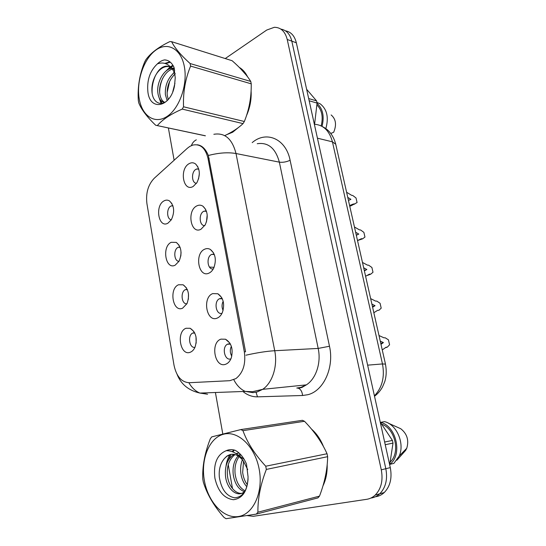 <?xml version="1.0" encoding="UTF-8"?>
<svg xmlns="http://www.w3.org/2000/svg" width="546" height="546" viewBox="0 0 546 546"><rect width="100%" height="100%" fill="white"/><g stroke="black" fill="none" stroke-linecap="round" stroke-linejoin="round"><path stroke-width="0.82" d="M175.17 265.179C165.568 270.243 161.568 246.587 171.219 242.315L176.283 242.383C181.402 246.806 182.337 253.071 179.088 261.186L175.17 265.179M179.968 246.983L178.153 247.324C173.184 249.413 173.935 261.514 179.04 261.275M182.603 308.19C172.789 312.803 168.694 288.575 178.556 284.766L183.163 284.807C188.629 288.957 189.899 295.229 186.985 303.637L182.603 308.19M187.21 289.312L185.401 289.639C180.18 291.782 181.518 304.545 186.909 303.794M190.22 352.266C180.194 356.395 175.996 331.586 186.07 328.262L190.165 328.276C195.987 332.145 197.611 338.445 195.031 347.181C193.844 349.795 192.24 351.488 190.22 352.266M194.581 332.664L192.608 333.094C187.333 335.599 189.455 348.587 194.963 347.331M167.915 223.191C158.511 228.685 154.6 205.583 164.059 200.867C165.936 199.85 167.752 199.877 169.506 200.948C174.304 205.651 174.911 211.93 171.335 219.779L167.915 223.191M172.857 205.644L170.953 206.06C166.325 208.251 166.646 219.492 171.355 219.745M201.01 229.231C190.8 234.882 186.514 210.776 196.772 205.917C198.908 204.825 200.955 204.921 202.928 206.197C207.698 210.783 208.476 216.98 205.269 224.781L201.01 229.231M206.354 210.974L203.76 211.302C198.437 213.698 199.324 226.187 204.791 225.594M208.995 273.109C198.56 278.296 194.164 253.583 204.648 249.215C206.586 248.321 208.49 248.396 210.346 249.44C215.472 253.726 216.619 259.903 213.786 267.97C212.565 270.482 210.968 272.201 208.995 273.109M214.175 254.163L211.677 254.395C205.938 256.675 207.412 270.161 213.288 268.925M217.185 318.113C206.518 322.802 202.006 297.468 212.728 293.605L217.874 293.762C223.389 297.754 224.918 303.938 222.461 312.312C221.205 315.247 219.444 317.185 217.185 318.113M222.14 298.409L219.444 298.737C213.582 301.385 215.97 315.199 221.997 313.322M225.587 364.278C214.674 368.434 210.053 342.458 221.014 339.127L225.532 339.23C231.456 342.922 233.381 349.14 231.292 357.876C230.037 361.227 228.132 363.356 225.587 364.278M230.255 343.768L227.361 344.233C221.499 347.311 224.802 361.261 230.862 358.845M193.223 186.425C183.231 192.526 179.04 168.994 189.087 163.684C191.393 162.387 193.571 162.49 195.611 163.998C200.054 168.885 200.478 175.116 196.894 182.692L193.223 186.425M198.676 168.823L196.034 169.246C191.107 171.731 191.489 183.292 196.505 183.285M193.823 332.678L193.653 333.067M179.757 246.969L179.559 247.318M228.228 343.837L228.071 344.205M220.42 298.375L220.229 298.751M205.405 210.858L205.18 211.22M180.815 256.101L181.06 252.354M188.363 299.269L188.479 293.878M196.164 343.175L195.994 336.718M206.443 221.976L207.2 214.885M223.089 310.469C221.683 307.391 221.71 304.327 223.178 301.269M231.791 356.183C229.975 352.969 229.832 349.679 231.354 346.3M198.532 178.992L199.351 173.567M187.421 148.205L189.803 146.417L192.834 145.065C200.389 143.632 205.439 148.062 207.992 158.34L244.328 351.849C245.953 363.895 243.147 372.816 235.913 378.596L229.811 380.692L189.196 382.719C181.47 382.2 176.413 376.385 174.024 365.274L146.929 203.699C145.673 193.182 148.109 184.712 154.225 178.289L187.421 148.205M226.665 134.691L232.664 132.221L238.882 127.157M197.174 144.779C201.918 145.311 205.637 148.887 208.347 155.494L245.55 351.699M371.253 498.013C374.433 497.522 377.272 496.116 379.757 493.802C385.749 487.585 387.776 479.217 385.824 468.714L291.81 41.141C290.042 34.084 286.397 30.071 280.883 29.115C286.397 30.071 290.042 34.084 291.81 41.141L385.824 468.714C387.776 479.217 385.749 487.585 379.757 493.802C377.272 496.116 374.433 497.522 371.253 498.013M246.478 115.65C250.013 107.719 251.556 99.488 251.099 90.957M247.563 76.774C245.441 72.516 242.683 69.39 239.291 67.39M322.979 485.844C325.969 479.627 327.368 472.577 327.177 464.701M323.485 446.608C320.591 439.353 316.598 433.517 311.513 429.101M247.447 515.629L253.276 516.304L366.68 499.317C369.867 498.826 372.713 497.413 375.204 495.085C381.217 488.834 383.244 480.412 381.285 469.826L287.216 39.455C285.121 31.402 280.821 27.355 274.317 27.3L266.728 30.05L225.245 58.552M168.38 127.955L174.126 160.258M215.411 392.506L222.775 433.886M228.255 464.742L232.5 488.595M375.764 496.73C378.944 496.232 381.77 494.84 384.248 492.533C390.226 486.356 392.24 478.043 390.294 467.615L296.348 42.806C294.587 35.797 290.957 31.811 285.456 30.835M346.601 192.253L351.549 195.277L352.757 195.488L356.026 197.973L357.077 202.573L350.675 205.965L349.665 205.808M354.729 204.143L353.515 203.951L349.597 205.528M347.761 197.393L350.921 199.345L348.43 200.362M349.29 200.082L350.921 199.345M354.456 226.993L359.405 229.846L360.613 229.989L363.882 232.378L364.96 237.066L362.626 238.82L357.807 240.445M362.626 238.82L361.418 238.691L357.514 240.533M355.637 232.234L358.797 234.077L356.326 235.271M356.292 235.121L358.797 234.077M362.469 262.442L367.424 265.11L368.632 265.192L371.901 267.472L373 272.263L370.679 274.201L369.471 274.133L365.595 276.262M363.677 267.786L366.837 269.512L364.38 270.884M367.615 275.341L370.679 274.201M364.284 270.482L366.837 269.512M370.652 298.614L375.6 301.092L376.808 301.112L380.084 303.283L381.204 308.169L378.897 310.305L377.695 310.299L373.839 312.721M371.881 304.074L375.047 305.678L372.597 307.234M372.447 306.559L375.047 305.678M378.999 335.537L383.954 337.817L385.155 337.769L388.431 339.824L389.571 344.813L387.291 347.154L386.09 347.215L382.255 349.938M380.262 341.113L383.422 342.588L380.985 344.342M385.626 347.645L387.291 347.154M380.774 343.386L383.422 342.588M139.216 98.744C142.035 115.964 154.777 124.659 167.069 116.441C179.409 108.504 187.844 84.712 184.35 66.626C181.04 48.417 167.124 41.298 155.33 50.485C143.482 59.418 136.22 81.634 139.216 98.744M224.734 135.626C232.337 132.023 238.438 128.023 243.038 123.614L244.342 121.499C249.133 109.739 251.433 97.181 251.242 83.831L250.757 81.456C246.949 75.177 240.745 68.27 232.152 60.729L171.608 41.68L169.888 41.578C158.709 46.949 150.703 52.996 145.871 59.719L144.676 61.978C139.619 74.14 137.496 86.937 138.302 100.355L138.711 102.764C141.346 109.459 147.004 116.96 155.699 125.259L205.398 135.777M243.038 123.614L182.234 109.098C170.741 114.1 162.449 119.581 157.364 125.546M182.234 109.098L183.545 106.791L244.342 121.499M251.242 83.831L190.602 66.093C185.319 78.904 182.965 92.472 183.545 106.791M190.602 66.093L190.124 63.548L250.757 81.456M174.945 83.299L172.754 91.803M174.556 72.338C167.936 77.955 164.878 85.381 165.37 94.615L167.137 100.594M175.198 73.792C169.328 79.607 166.673 86.705 167.226 95.079L168.25 99.488M174.256 68.161L172.604 68.127M171.601 68.257C163.609 69.397 156.511 82.815 157.849 92.724C158.62 98.587 160.865 101.822 164.599 102.416M174.399 68.666L173.444 68.796M175.211 73.819L172.365 69.083C164.824 71.11 158.47 83.818 159.739 93.202C160.319 97.946 161.971 101.003 164.68 102.375M157.385 63.868C149.816 70.994 146.669 80.542 147.959 92.52C150.403 111.398 170.618 107.187 174.502 85.94L175.232 77.832L174.003 67.315C171.758 62.599 168.646 60.128 164.646 59.889C162.121 60.313 159.698 61.643 157.385 63.868C163.193 61.787 168.182 63.527 172.365 69.083C170.427 66.803 168.127 65.854 165.472 66.237C161.998 66.912 159.009 69.444 156.504 73.833L156.272 74.229C152.921 79.791 151.488 85.661 151.965 91.851C152.832 103.474 162.203 107.303 168.885 98.758M174.734 70.154L170.789 67.124M169.124 66.626L166.55 66.544C162.79 67.076 159.439 69.513 156.504 73.833M205.276 135.817L155.699 125.259M171.608 41.68C174.679 47.864 180.849 55.153 190.124 63.548M169.635 81.381L167.117 92.622M173.253 65.841L171.062 67.24M170.707 67.506L168.769 69.226M162.653 78.392C160.783 82.767 159.787 87.237 159.65 91.81M160.62 100.205L161.875 103.371M170.311 62.183L165.738 63.684M155.596 75.334C152.846 81.361 151.72 87.476 152.204 93.68M166.919 60.272L164.646 59.889M174.358 71.963L172.993 73.594M172.911 65.274L170.434 66.748M170.011 67.056L165.793 71.253M159.193 97.959L161.104 103.46M169.902 61.848L164.824 63.391M204.32 480.275C207.821 501.549 223.314 518.857 238.288 516.543C253.324 514.564 263.568 492.035 259.179 469.219C255.009 446.355 237.92 430.323 223.635 434.207C209.275 437.762 200.621 459.029 204.32 480.275M240.847 429.572L211.746 436.882L210.312 438.793C204.777 452.887 202.266 466.298 202.784 479.026L203.296 482.016C207.036 494.246 213.943 506.046 224.01 517.417L226.037 518.7L256.313 514.107L257.91 512.209L319.492 496.123C324.706 482.521 327.423 469.376 327.648 456.681L327.047 453.746C321.887 442.246 314.366 431.429 304.484 421.287L302.409 420.304L240.847 429.572L242.95 430.657C247.318 442.663 254.914 454.518 265.738 466.223L327.047 453.746M327.648 456.681L266.339 469.423C260.531 484.432 257.719 498.689 257.91 512.209M266.339 469.423L265.738 466.223M256.313 514.107L317.929 497.891L319.492 496.123M243.277 457.903L243.093 458.258M242.41 459.739C240.841 463.622 240.301 467.99 240.786 472.829C241.585 478.746 243.618 483.381 246.894 486.745M243.577 461.343L242.656 472.447C243.318 477.45 244.895 481.552 247.406 484.759M240.131 454.026L238.711 455.255M238.111 455.883C234.111 460.715 232.48 466.885 233.217 474.385C234.691 483.797 238.513 489.591 244.697 491.775M240.793 454.722L239.776 455.801M239.148 456.579C235.776 461.315 234.439 467.123 235.121 473.996C236.37 482.446 239.721 488.056 245.161 490.84M239.066 453.016L236.008 453.542M234.104 454.354L232.801 455.159C227.129 459.834 224.693 466.769 225.498 475.975C226.651 489.4 237.803 498.198 244.444 491.577L245.338 490.642M238.957 452.921L236.418 453.808M235.087 454.565L234.732 454.811C229.067 459.473 226.631 466.393 227.443 475.573C228.487 487.38 237.435 496.027 244.103 492.663M247.727 469.621L243.216 460.81C237.865 454.04 232.343 452.525 226.665 456.272L224.324 458.654C220.331 463.418 218.673 469.615 219.335 477.238C221.383 489.393 226.488 496.246 234.644 497.795C242.649 497.208 247.126 490.888 248.082 478.828M244.212 459.398L237.92 454.92M231.204 454.306L226.938 456.224L224.597 458.319M214.892 478.139C217.936 491.352 224.14 498.546 233.504 499.713C242.786 498.362 247.638 490.752 248.061 476.883L246.499 464.1C243.734 457.405 239.912 452.791 235.039 450.252C231.948 449.31 229.006 449.454 226.208 450.696C217.035 454.559 213.261 463.711 214.892 478.139M226.208 450.696C232.671 450.6 238.322 453.924 243.154 460.674L243.898 461.834M304.484 421.287L242.95 430.657M234.48 450.088L232.767 451.856M230.944 454.354L228.132 460.578M233.879 449.945L232.159 451.624M229.948 454.579C227.805 458.128 226.474 462.121 225.962 466.557M228.221 133.9L232.596 131.893L237.169 128.44M247.318 113.008C249.747 106.736 250.955 100.273 250.928 93.632M246.389 75.252L240.479 68.591M314.585 124.242L317.076 103.085L316.584 100.901L306.634 89.291M321.157 125.901C323.328 117.042 321.949 110.074 317.028 104.996M322.044 126.372C324.501 116.38 322.843 108.709 317.069 103.358M325.825 128.638C328.924 117.54 327.061 109.282 320.236 103.863L316.939 102.416M330.801 133.463L333.674 132.262C336.766 124.809 335.92 119.042 331.149 114.953M317.076 103.085L309.173 100.778M308.681 98.567L316.584 100.901M323.676 483.415C325.634 478.61 326.699 473.334 326.87 467.581M322.085 444.11C319.697 438.936 316.694 434.568 313.076 431.006M389.694 464.899L393.011 443.093L392.417 440.438L380.207 422.017M390.438 461.827C400.464 452.313 395.092 428.883 382.063 424.344M389.844 464.318C402.907 454.77 396.239 425.709 380.494 422.358L384.616 421.655C396.642 424.426 404.893 443.352 399.235 455.978L393.891 463.377L389.83 464.353M396.853 460.251L405.664 450.361L406.75 448.28C409.111 440.301 407.118 433.79 400.771 428.747L388.459 423.239M393.011 443.093L385.223 444.71M384.637 442.028L392.417 440.438M244.328 351.849L245.564 351.781M207.992 158.34L209.214 158.565M252.197 142.615C266.23 130.405 285.954 138.684 290.11 160.258L329.484 346.246L318.188 348.43L279.354 162.148C275.566 148.246 268.195 142.103 257.248 143.714M329.484 346.246C334.398 367.56 323.553 391.072 307.76 394.724L302.573 395.495L257.473 396.846C252.272 396.935 247.42 395.154 242.915 391.496M296.758 388.029L300.901 387.38L306.354 384.869C316.045 378.767 321.341 362.728 318.188 348.43L274.72 350.723C277.88 365.902 272.468 382.917 262.66 389.339L257.146 391.967L252.962 392.642L245.27 391.407C240.677 389.366 236.896 385.565 233.934 379.996M196.307 139.837C193.994 140.998 192.363 142.909 191.428 145.57M245.905 355.2C257.016 352.716 266.619 351.221 274.72 350.723L236.015 153.528C227.989 152.122 218.769 152.778 208.347 155.494M188.889 382.732C191.782 387.762 195.448 391.209 199.891 393.072L207.589 394.226L201.181 393.024M160.244 172.829L155.194 177.409M213.848 134.289C224.85 132.46 232.234 138.875 236.015 153.528L279.354 162.148C282.855 162.606 286.438 161.978 290.11 160.258M381.285 469.826L390.294 467.615M287.216 39.455L296.348 42.806M256.047 392.246L257.473 396.846M297.147 388.008L298.512 388.288C300.839 389.441 302.197 391.837 302.573 395.495M374.42 395.83C382.207 387.578 384.889 376.952 382.473 363.943L332.432 141.837C329.443 130.781 323.416 124.918 314.36 124.242M317.444 138.186L332.432 141.837L335.749 144.28M322.7 126.754C329.067 129.866 333.401 135.64 335.701 144.069L385.462 364.114L382.473 363.943L367.635 365.158M214.073 267.322L209.452 267.076M187.38 289.694L185.401 289.639M194.772 333.04L192.608 333.094M222.318 298.778L219.444 298.737M230.432 344.103L227.361 344.233M198.792 169.219L196.853 168.885M214.332 254.552L211.725 254.375M206.49 211.377L204.204 211.097M172.98 205.992L171.499 205.815M180.112 247.358L178.371 247.229M197.898 166.878L195.611 163.998M229.846 343.079L225.532 339.23M221.642 297.468L217.874 293.762M213.575 252.914L210.346 249.44M205.658 209.398L202.928 206.197M171.963 203.651L169.506 200.948M193.864 331.456L190.165 328.276M186.432 287.879L183.163 284.807M179.129 245.284L176.283 242.383M298.512 388.288L301.986 387.428L306.354 384.869L262.66 389.339L252.388 391.721L245.27 391.407L199.891 393.072C188.588 390.499 180.992 384.268 177.095 374.379M375.204 495.085L384.248 492.533M385.462 364.114C386.657 370.516 386.411 376.392 384.718 381.756L382.589 386.793C380.548 390.581 377.852 393.741 374.515 396.266M174.126 68.694L172.898 68.346M166.55 66.544L165.472 66.237M170.243 62.121L169.451 61.896M234.732 454.811L232.801 455.159M244.874 491.475L244.444 491.577M406.75 448.28L399.235 455.978"/></g></svg>
